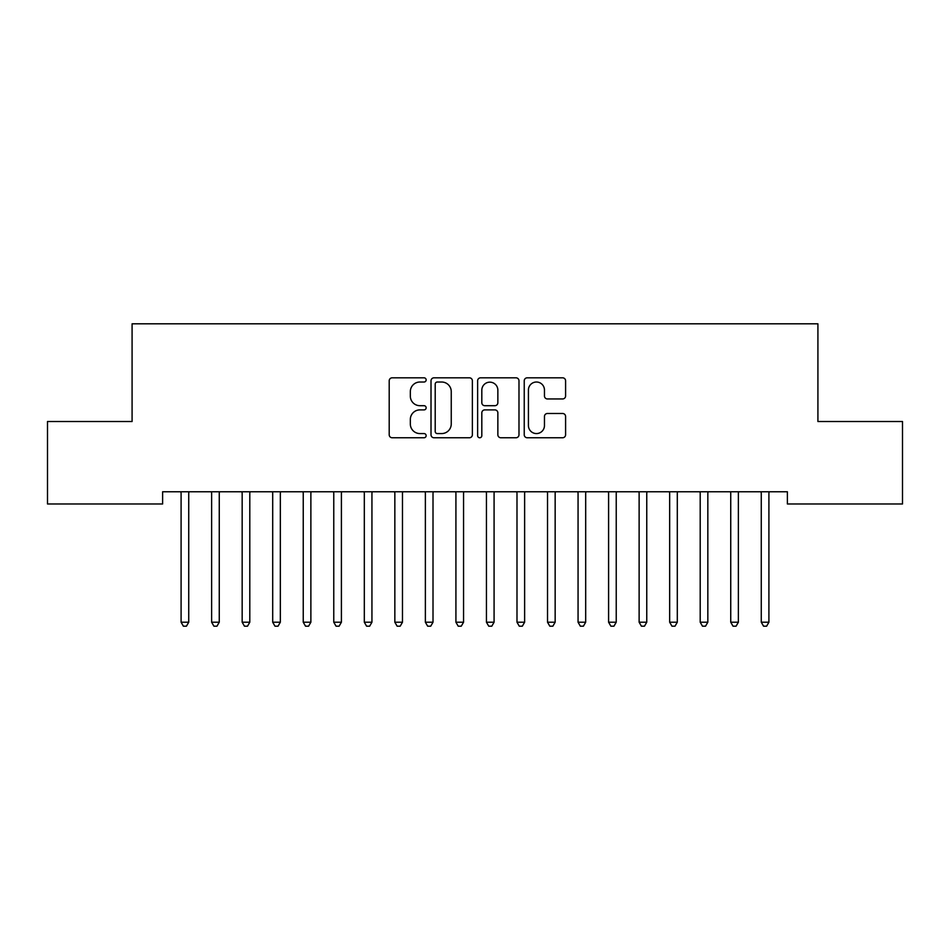 <?xml version="1.0" encoding="UTF-8"?>
<svg xmlns="http://www.w3.org/2000/svg" width="950" height="950" viewBox="0 0 950 950"><rect width="100%" height="100%" fill="white"/><g stroke="black" fill="none" stroke-linecap="round" stroke-linejoin="round"><path stroke-width="1.43" d="M426.146 379.917A2.102 2.102 0 0 0 424.044 377.815L392.196 377.815A2.993 2.993 0 0 0 389.203 380.819L389.203 434.767A2.993 2.993 0 0 0 392.196 437.76L424.044 437.76A2.102 2.102 0 0 0 426.146 435.67A2.102 2.102 0 0 0 424.044 433.568L419.924 433.568A9.595 9.595 0 0 1 410.329 423.973L410.329 419.484A9.595 9.595 0 0 1 419.924 409.889L424.044 409.889A2.102 2.102 0 0 0 426.146 407.787A2.102 2.102 0 0 0 424.044 405.697L419.924 405.697A9.595 9.595 0 0 1 410.329 396.103L410.329 391.602A9.595 9.595 0 0 1 419.924 382.019L424.044 382.019A2.102 2.102 0 0 0 426.146 379.917M562.59 398.952A2.993 2.993 0 0 0 565.594 395.948L565.594 380.819A2.993 2.993 0 0 0 562.59 377.815L527.226 377.815A2.993 2.993 0 0 0 524.234 380.819L524.234 434.767A2.993 2.993 0 0 0 527.226 437.76L562.59 437.76A2.993 2.993 0 0 0 565.594 434.767L565.594 416.48A2.993 2.993 0 0 0 562.59 413.488L547.461 413.488A2.993 2.993 0 0 0 544.457 416.48L544.457 425.553A8.016 8.016 0 0 1 536.441 433.568A8.016 8.016 0 0 1 528.426 425.553L528.426 390.034A8.016 8.016 0 0 1 536.441 382.019A8.016 8.016 0 0 1 544.457 390.034L544.457 395.948A2.993 2.993 0 0 0 547.461 398.952L562.59 398.952M787.384 491.767L162.616 491.767L162.616 503.975L47.5 503.975L47.5 421.527L132.086 421.527L132.086 323.819L817.914 323.819L817.914 421.527L902.5 421.527L902.5 503.975L787.384 503.975L787.384 491.767M472.376 380.819A2.993 2.993 0 0 0 469.383 377.815L434.008 377.815A2.993 2.993 0 0 0 431.015 380.819L431.015 434.767A2.993 2.993 0 0 0 434.008 437.76L469.383 437.76A2.993 2.993 0 0 0 472.376 434.767L472.376 380.819M480.617 377.815L515.992 377.815A2.993 2.993 0 0 1 518.985 380.819L518.985 434.767A2.993 2.993 0 0 1 515.992 437.76L500.852 437.76A2.993 2.993 0 0 1 497.859 434.767L497.859 412.882A2.993 2.993 0 0 0 494.855 409.889L484.821 409.889A2.993 2.993 0 0 0 481.816 412.882L481.816 435.67A2.102 2.102 0 0 1 479.726 437.76A2.102 2.102 0 0 1 477.624 435.67L477.624 380.819A2.993 2.993 0 0 1 480.617 377.815M437.309 382.019A2.102 2.102 0 0 0 435.207 384.109L435.207 431.466A2.102 2.102 0 0 0 437.309 433.568L441.655 433.568A9.595 9.595 0 0 0 451.25 423.973L451.25 391.602A9.595 9.595 0 0 0 441.655 382.019L437.309 382.019M497.859 390.177A8.016 8.016 0 0 0 489.832 382.161A8.016 8.016 0 0 0 481.816 390.177L481.816 402.693A2.993 2.993 0 0 0 484.821 405.697L494.855 405.697A2.993 2.993 0 0 0 497.859 402.693L497.859 390.177M180.69 491.767L180.868 492.207A3.052 3.052 0 0 1 181.094 493.347L181.094 622.214L188.729 622.214L188.729 493.347A3.052 3.052 0 0 1 188.943 492.207L189.133 491.767M188.729 622.214L186.438 626.181L183.386 626.181L181.094 622.214M211.232 491.767L211.411 492.207A3.052 3.052 0 0 1 211.624 493.347L211.624 622.214L219.26 622.214L219.26 493.347A3.052 3.052 0 0 1 219.486 492.207L219.664 491.767M219.26 622.214L216.968 626.181L213.916 626.181L211.624 622.214M241.763 491.767L241.941 492.207A3.052 3.052 0 0 1 242.167 493.347L242.167 622.214L249.803 622.214L249.803 493.347A3.052 3.052 0 0 1 250.016 492.207L250.194 491.767M249.803 622.214L247.511 626.181L244.459 626.181L242.167 622.214M272.306 491.767L272.484 492.207A3.052 3.052 0 0 1 272.697 493.347L272.697 622.214L280.333 622.214L280.333 493.347A3.052 3.052 0 0 1 280.559 492.207L280.737 491.767M280.333 622.214L278.041 626.181L274.989 626.181L272.697 622.214M302.836 491.767L303.014 492.207A3.052 3.052 0 0 1 303.24 493.347L303.24 622.214L310.876 622.214L310.876 493.347A3.052 3.052 0 0 1 311.089 492.207L311.267 491.767M310.876 622.214L308.584 626.181L305.532 626.181L303.24 622.214M333.367 491.767L333.557 492.207A3.052 3.052 0 0 1 333.771 493.347L333.771 622.214L341.406 622.214L341.406 493.347A3.052 3.052 0 0 1 341.632 492.207L341.81 491.767M341.406 622.214L339.114 626.181L336.062 626.181L333.771 622.214M363.909 491.767L364.088 492.207A3.052 3.052 0 0 1 364.313 493.347L364.313 622.214L371.937 622.214L371.937 493.347A3.052 3.052 0 0 1 372.162 492.207L372.341 491.767M371.937 622.214L369.657 626.181L366.593 626.181L364.313 622.214M394.44 491.767L394.618 492.207A3.052 3.052 0 0 1 394.844 493.347L394.844 622.214L402.479 622.214L402.479 493.347A3.052 3.052 0 0 1 402.693 492.207L402.883 491.767M402.479 622.214L400.188 626.181L397.136 626.181L394.844 622.214M424.983 491.767L425.161 492.207A3.052 3.052 0 0 1 425.374 493.347L425.374 622.214L433.01 622.214L433.01 493.347A3.052 3.052 0 0 1 433.236 492.207L433.414 491.767M433.01 622.214L430.718 626.181L427.666 626.181L425.374 622.214M455.513 491.767L455.691 492.207A3.052 3.052 0 0 1 455.917 493.347L455.917 622.214L463.553 622.214L463.553 493.347A3.052 3.052 0 0 1 463.766 492.207L463.944 491.767M463.553 622.214L461.261 626.181L458.209 626.181L455.917 622.214M486.056 491.767L486.234 492.207A3.052 3.052 0 0 1 486.447 493.347L486.447 622.214L494.083 622.214L494.083 493.347A3.052 3.052 0 0 1 494.309 492.207L494.487 491.767M494.083 622.214L491.791 626.181L488.739 626.181L486.447 622.214M516.586 491.767L516.764 492.207A3.052 3.052 0 0 1 516.99 493.347L516.99 622.214L524.626 622.214L524.626 493.347A3.052 3.052 0 0 1 524.839 492.207L525.018 491.767M524.626 622.214L522.334 626.181L519.282 626.181L516.99 622.214M547.117 491.767L547.307 492.207A3.052 3.052 0 0 1 547.521 493.347L547.521 622.214L555.156 622.214L555.156 493.347A3.052 3.052 0 0 1 555.382 492.207L555.56 491.767M555.156 622.214L552.864 626.181L549.812 626.181L547.521 622.214M577.659 491.767L577.837 492.207A3.052 3.052 0 0 1 578.063 493.347L578.063 622.214L585.687 622.214L585.687 493.347A3.052 3.052 0 0 1 585.913 492.207L586.091 491.767M585.687 622.214L583.407 626.181L580.343 626.181L578.063 622.214M608.19 491.767L608.368 492.207A3.052 3.052 0 0 1 608.594 493.347L608.594 622.214L616.229 622.214L616.229 493.347A3.052 3.052 0 0 1 616.443 492.207L616.633 491.767M616.229 622.214L613.938 626.181L610.886 626.181L608.594 622.214M638.732 491.767L638.911 492.207A3.052 3.052 0 0 1 639.124 493.347L639.124 622.214L646.76 622.214L646.76 493.347A3.052 3.052 0 0 1 646.986 492.207L647.164 491.767M646.76 622.214L644.468 626.181L641.416 626.181L639.124 622.214M669.263 491.767L669.441 492.207A3.052 3.052 0 0 1 669.667 493.347L669.667 622.214L677.303 622.214L677.303 493.347A3.052 3.052 0 0 1 677.516 492.207L677.694 491.767M677.303 622.214L675.011 626.181L671.959 626.181L669.667 622.214M699.806 491.767L699.984 492.207A3.052 3.052 0 0 1 700.197 493.347L700.197 622.214L707.833 622.214L707.833 493.347A3.052 3.052 0 0 1 708.059 492.207L708.237 491.767M707.833 622.214L705.541 626.181L702.489 626.181L700.197 622.214M730.336 491.767L730.514 492.207A3.052 3.052 0 0 1 730.74 493.347L730.74 622.214L738.376 622.214L738.376 493.347A3.052 3.052 0 0 1 738.589 492.207L738.768 491.767M738.376 622.214L736.084 626.181L733.032 626.181L730.74 622.214M760.867 491.767L761.057 492.207A3.052 3.052 0 0 1 761.271 493.347L761.271 622.214L768.906 622.214L768.906 493.347A3.052 3.052 0 0 1 769.132 492.207L769.31 491.767M768.906 622.214L766.614 626.181L763.562 626.181L761.271 622.214"/></g></svg>
